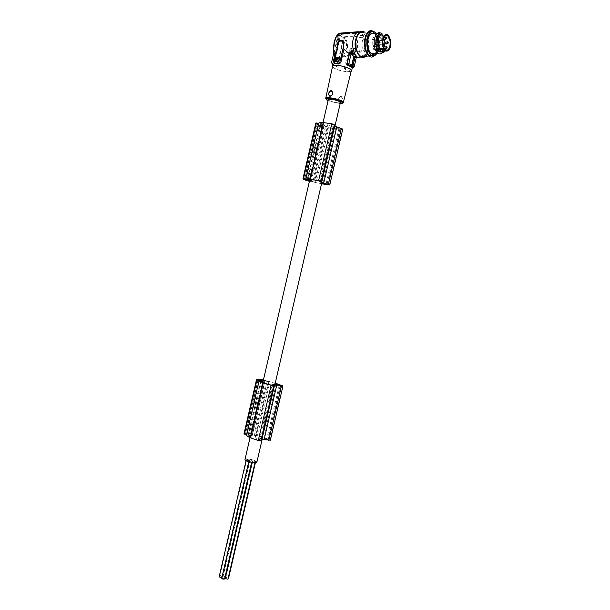 <?xml version="1.0" encoding="UTF-8"?>
<svg xmlns="http://www.w3.org/2000/svg" width="610" height="610" viewBox="0 0 610 610"><rect width="100%" height="100%" fill="white"/><g stroke="black" fill="none" stroke-linecap="round" stroke-linejoin="round"><path stroke-width="0.46" stroke-dasharray="3.05 2.29" d="M355.935 49.204L357.94 51.972C362.698 55.472 365.23 40.847 360.457 37.469L360.266 37.332C358.261 36.234 356.69 37.317 355.561 40.565M361.013 56.532C363.095 55.281 364.483 52.681 365.169 48.716C365.825 43.905 365.222 39.627 363.369 35.883L361.524 32.589L359.915 31.911M337.429 59.124L336.842 59.467M338.291 59.666L337.925 58.019M340.86 33.474L339.419 34.9L340.349 35.517L341.783 34.091L340.86 33.474L360.617 31.956M341.783 34.091L361.524 32.589M363.369 35.883L344.566 37.271C347.197 40.855 348.051 45.056 347.136 49.86C345.878 54.542 343.453 57.271 339.846 58.049L339.412 57.302L343.895 37.972L344.566 37.271M344.391 68.396L347.288 55.906L348.684 54.366L350.559 49.639L351.566 48.762L355.485 48.914L356.118 50.157L354.845 48.487L350.933 48.35L349.812 49.517L345.329 68.823L346.053 70.089L350.3 70.119L345.611 70.043L344.391 68.396L345.329 68.823M352.062 66.566L352.839 65.659L354.799 57.241L355.226 57.462M360.03 56.898L354.738 57.203L352.206 68.091M359.107 57.492L359.946 57.447M332.435 66.886C335.241 69.326 340.166 70.943 347.212 71.736L351.162 71.324M351.291 70.79C350.956 71.477 349.538 71.759 347.037 71.637C341.104 71.378 332.015 68.068 332.549 66.33M350.597 68.747L350.986 69.136L354.494 54.023L349.858 70.028M321.31 182.535L334.341 126.438L340.06 128.214L327.051 184.144M316.628 180.316L329.804 123.533L323.742 123.006L310.665 179.47M329.804 123.533L332.671 124.478L333.212 125.843L334.341 126.438M309.644 180.354L313.456 181.833L326.304 126.415L327.959 126.857L315.111 182.253L321.577 183.641M313.456 181.833L315.111 182.253M327.959 126.857L338.916 128.725L326.091 183.877M326.304 126.415L320.532 123.578L307.57 179.553M387.594 43.401L387.449 41.724M319.022 123.601L317.383 123.716L320.768 125.37L324.169 125.942L319.022 123.601L306.098 179.439M320.159 182.062L333.212 125.843M323.857 125.973L311.329 181.353L309.575 180.644M384.498 49.296L373.899 49.944L374.685 48.869L375.608 51.08L386.145 50.439M354.364 50.172L350.979 49.738L350.003 54.115L353.213 54.252L354.364 50.172L353.739 54.13L350.262 54.282L351.238 49.906L354.623 50.348M352.183 51.736L352.031 52.391L352.183 51.736M351.253 50.241L353.731 50.34L353.884 51.751L353.991 50.508L351.512 50.409M351.444 51.591L352.168 51.423L350.91 51.697L351.017 50.455L351.482 50.409M351.276 50.622L351.291 51.713M352.168 51.423L353.655 51.972M351.787 52.544L353.037 52.269L351.894 53.84L350.864 52.399L352.046 52.712L351.573 52.33M352.252 52.208L352.671 52.262M352.511 52.376L352.046 52.712M351.924 51.568L351.772 52.224L351.924 51.568M351.909 51.255L352.649 51.804M353.396 51.804L352.389 51.629M352.778 52.102L351.635 53.672L350.864 52.399M350.605 52.231L351.093 52.185M350.834 52.018L351.314 52.163M263.223 380.785L264.946 380.869L252.464 434.747L248.034 434.907L245.456 434.007L249.383 433.695L252.464 434.747M257.984 379.855L245.456 434.007L257.984 379.862M261.743 438.971L260.478 439.047L259.364 440.214L256.421 439.848L250.878 437.545L248.339 435.441L256.36 435.532L263.299 437.439L268.804 439.741L261.743 438.971L274.401 384.468M244 433.733C244.557 433.016 246.768 432.963 250.626 433.573L263.84 437.256L270.314 440.168M261.652 380.709L249.383 433.695M263.352 380.205L264.946 380.869M275.186 383.324L267.195 381.357L263.131 381.158M263.406 379.992L275.24 383.095M338.916 128.725L341.127 128.847L340.06 128.214M323.742 123.006L320.532 123.578M260.478 439.047L273.158 384.43M267.607 384.155L254.835 439.23M268.85 381.692L256.36 435.532M267.195 381.357L254.706 435.212M260.927 381.059L248.339 435.441M263.581 382.699L250.878 437.545M377.11 48.899L376.721 48.922L376.675 47.229L377.11 48.899M309.468 181.101L311.031 181.345M317.383 123.716L304.55 179.203M317.284 123.487L304.398 179.21L317.284 123.487M315.82 123.098C316.041 123.891 318.054 124.852 321.866 125.988L335.332 128.611L342.736 129.084M325.397 126.506L312.579 181.81L321.539 183.816M309.43 181.269L312.579 181.81M322.072 126.041L309.285 181.239M321.866 125.988L309.079 181.178M335.523 128.634L322.652 184.022M375.89 44.385L375.501 44.408L375.447 42.7L375.89 44.385M222.101 576.641L220.179 575.512L222.589 576.381L222.192 576.625M328.088 123.35L314.943 180.057M254.782 462.349L252.319 461.579L254.782 462.349M225.166 578.577L227.934 579.203M249.269 460.07L246.821 459.299L249.269 460.07M219.12 576.938L221.887 577.563M246.295 460.176L248.987 460.664L246.295 460.176M221.788 578.356L223.443 578.211L224.556 578.989M250.123 461.762L248.964 461.16L250.588 461.198L251.747 461.808L250.123 461.762M386.282 48.266L386.145 46.596M225.052 576.869L223.199 575.954L224.838 575.817L225.944 576.602L225.57 576.839M228.148 578.272L225.86 577.365L228.613 577.998M251.305 460.329L250.153 459.726L252.914 460.375L251.305 460.329M252.982 461.023L255.666 461.511L252.982 461.023M378.413 44.072L377.979 42.395L378.413 44.072M320.768 125.37L308.103 180.08M385.856 38.895L385.703 37.218M376.644 39.612L376.21 37.919L376.644 39.612M355.493 49.745L354.494 54.023L356.118 50.157M350.986 69.136L350.3 70.119M258.114 379.946L245.655 433.824M263.261 379.961L250.832 433.611M263.055 379.923L250.626 433.573M279.243 385.306L266.814 438.75M266.425 380.945L253.958 434.701M385.093 43.714L384.94 42.037M276.315 383.415L263.81 437.248M256.886 462.105C255.232 460.253 251.732 459.178 246.379 458.872L245.014 459.383M340.41 102.572C338.108 103.349 334.425 102.724 329.362 100.703L328.317 99.72M383.164 40.252L383.126 38.674L382.668 38.613L382.859 40.412M373.938 40.954L373.495 39.261L373.938 40.954M382.76 45.91L382.783 44.271L382.325 44.21L382.76 45.91M373.602 46.497L373.213 46.52L373.16 44.812L373.602 46.497M336.979 59.94L337.238 59.437M338.092 34.335L333.792 52.933M338.1 34.297L339.617 34.907L332.869 64.073L333.197 65.026L332.732 63.814L339.419 34.9M339.93 101.702L339.732 101.695C338.436 101.306 337.917 100.284 338.176 98.637L341.097 96.075C342.919 97.31 342.805 99.087 340.754 101.412M335.279 61.778L336.407 57.409L339.648 57.561M367.228 54.13L368.936 48.762C369.751 41.328 368.356 35.807 364.765 32.185L373.541 31.468M374.426 55.746C376.034 54.115 377.125 51.598 377.689 48.213C378.513 40.725 377.148 35.159 373.587 31.506M364.719 41.167L362.355 37.179C358.268 36.508 356.697 40.085 357.635 47.885L360.022 51.85C364.071 52.422 365.634 48.861 364.719 41.167M385.558 35.891L387.152 40.611C387.685 45.056 387.037 48.541 385.2 51.057M380.007 50.272L380.914 51.141C384.78 52.025 386.542 48.602 386.206 40.847L383.461 35.083L380.64 35.037L379.519 36.234M343.682 41.198L344.429 42.479L343.415 46.84M382.493 52.262L384.544 46.825C385.215 40.801 384.14 36.318 381.319 33.375L374.891 33.855C377.727 36.775 378.818 41.236 378.154 47.229L376.522 52.025M340.571 96.388C337.688 98.065 337.429 99.689 339.8 101.252C342.69 99.567 342.95 97.943 340.571 96.388M383.995 36.745C382.783 38.918 382.378 41.633 382.805 44.888L384.407 49.181M332.747 64.042L334.44 65.636L338.176 67.313L334.188 65.613L333.807 64.645L340.548 35.525L343.407 37.82L336.88 66.025L337.322 66.993M371.528 31.468L373.434 32.376C376.744 35.769 378.017 40.946 377.247 47.908L375.493 53.23M375.379 53.421L372.527 55.983M381.029 34.351C383.934 36.356 385.108 40.321 384.552 46.238C384.048 49.105 383.08 51.004 381.624 51.934M381.128 51.583C385.146 50.531 385.619 38.186 381.73 35.372L380.556 34.762M340.548 35.525L341.745 34.343L344.505 36.745L343.407 37.82M356.392 40.298C357.78 33.832 360.274 31.255 363.873 32.551L364.612 33.047C367.952 36.409 369.248 41.549 368.493 48.457C366.923 55.518 364.162 57.919 360.228 55.678C356.934 52.346 355.653 47.222 356.392 40.298M339.412 33.192L340.822 33.718L339.617 34.907M335.088 53.924L334.913 54.694M337.536 47.229L337.483 49.669L336.796 50.432M338.611 61.297L338.725 60.024M341.745 34.343L361.486 32.833M334.188 65.613L333.197 65.026M340.349 35.517L333.67 64.378L334.135 65.598M337.483 49.669L334.539 62.38L334.12 61.976M334.501 63.166L334.539 62.38M338.283 34.213L338.832 33.977L334.044 54.13M334.989 54.686L332.824 64.065M338.108 61.343L335.881 61.389M344.505 36.745L363.461 35.342M340.822 33.718L360.579 32.2M336.789 60.276L336.415 59.818M354.738 57.203L354.707 56.6M354.692 56.585L353.67 55.533M354.799 57.241L357.635 57.081M347.288 55.906L339.846 58.049M340.327 58.019L338.176 67.313M380.64 35.037L381.113 34.29C382.363 33.466 383.591 33.664 384.788 34.877L385.169 35.334M343.895 37.972C349.179 44.118 346.106 56.608 339.412 57.302M319.51 181.155L332.671 124.478M387.731 43.34L387.563 41.831M320.029 123.868L307.104 179.691M324.04 125.835L311.199 181.277M317.589 123.456L304.687 179.226M374.937 49.044L385.703 48.365M375.295 50.348L386.054 49.684M260.584 380.663L248.034 434.907M259.585 380.449L247.027 434.709M258.243 380L245.708 434.19M262.689 380.762L250.397 433.84M264.839 380.701L252.365 434.518M263.505 380.251L251.053 434.007M280.211 385.474L267.569 439.81M374.014 49.471L384.193 48.838M334.036 128.108L321.157 183.557M340.449 128.893L327.562 184.296M259.364 440.214L272.144 385.162M256.421 439.848L269.216 384.696M274.782 383.202L262.262 437.095M322.438 125.828L309.628 181.132M321.76 125.683L309.072 180.453M342.37 129.16L329.385 184.929M323.14 126.262L310.353 181.467M386.42 48.205L386.26 46.703M385.993 38.842L385.817 37.324M282.651 385.726L270.032 439.917M280.737 385.55L268.232 439.299M264.305 380.228L251.877 433.885M385.23 43.653L385.055 42.143M374.685 48.869L383.896 48.289M385.07 48.213L385.451 48.19M383.301 40.191L383.126 38.674M383.225 38.659L382.828 38.651L382.874 40.283M382.798 44.194L382.897 45.849L382.783 44.271M332.869 64.073L331.512 62.769M343.361 102.427C343.201 103.037 341.875 103.242 339.404 103.052C331.848 101.961 327.288 100.391 325.725 98.34L325.732 98.286M333.67 64.378L332.732 63.814M376.309 33.748L378.436 38.537C379.664 44.187 379.184 49.052 377.003 53.139L378.757 47.809L378.337 38.438L376.309 33.748M333.251 65.049L332.625 64.576M362.63 56.372C367.106 53.787 368.577 48.106 367.045 39.33C364.338 31.85 361.067 30.546 357.246 35.403M363.583 56.318C365.695 55.129 367.106 52.521 367.807 48.503L367.365 39.215L363.926 33.1C361.341 31.301 359.077 32.162 357.117 35.693M373.945 49.944L372.222 45.575C371.932 38.338 373.594 35.311 377.209 36.493L379.512 41.503C379.938 47.496 378.635 50.691 375.608 51.08M373.877 49.829L372.13 45.521C370.499 36.44 377.948 32.429 379.168 41.587C379.565 47.473 378.284 50.546 375.31 50.805M357.872 53.771L360.845 56.471M336.88 66.025L333.807 64.645M340.166 103.616L328.081 100.764M344.429 42.479L343.773 42.044M338.588 34.442L337.132 35.464M345.611 70.043L346.053 70.089M349.248 70.257L349.683 70.302M351.734 48.754L351.101 48.335M355.401 48.907L354.761 48.48M350.453 49.936L349.812 49.517M385.497 42.273L385.794 43.417M358.024 54.038L361.379 56.44M388.006 41.968L388.296 43.112M386.26 37.454L386.557 38.605M386.702 46.833L386.984 47.977M383.568 38.804L383.865 39.955M383.225 44.4L383.522 45.544M340.67 33.504L341.592 33.954L361.356 32.444M324.169 125.942L311.329 181.353M385.733 48.396L374.975 49.067M265.098 380.846L252.624 434.701M341.165 128.786L328.18 184.594M385.695 48.358L376.721 48.922M382.775 43.92L375.501 44.408M252.319 461.579L252.121 462.426M246.821 459.299L219.836 575.741M246.211 460.016L246.089 460.542M248.964 461.16L248.85 461.656M250.153 459.726L223.199 575.954M252.898 460.863L225.86 577.365M385.444 43.6L378.032 44.088M384.064 39.086L376.263 39.627M281.423 385.512L268.804 439.741M250.047 437.675L262.849 382.394M309.865 179.386L323.033 122.557M382.722 40.336L373.549 40.969M383.042 45.742L382.455 45.979M382.371 45.925L373.213 46.52M362.546 37.317L360.457 37.469M357.521 34.839C359.458 32.071 361.593 31.484 363.926 33.1L364.612 33.047M381.73 35.372L383.659 35.235M340.662 33.748L338.329 33.779M360.228 55.678L359.542 55.716L358.215 54.351M354.814 57.104L352.26 68.084M351.566 48.762L350.933 48.35M377.094 53.131C379.245 48.975 379.694 44.088 378.459 38.46L376.37 33.748M384.986 42.067L375.836 42.685M386.183 46.627L377.056 47.206M388.517 35.189L384.788 34.877M255.666 461.511L255.392 462.677M251.747 461.808L251.625 462.334M262.071 439.772L274.904 384.552M321.805 182.672L334.981 125.957M385.741 37.248L376.591 37.904M387.487 41.754L378.36 42.372M255.094 462.235L254.988 462.693M359.763 51.659L357.681 51.781M382.714 44.187L373.549 44.797M374.952 32.261L373.434 32.376M384.597 35.959L377.209 36.493C373.564 35.273 371.864 38.293 372.1 45.567L373.899 49.944M249.589 459.948L222.589 576.381M252.914 460.375L225.944 576.602M383.049 38.598L373.877 39.238M248.987 460.664L248.766 461.625"/><path stroke-width="0.91" d="M355.561 40.565C354.791 43.516 354.913 46.398 355.935 49.204M354.707 54.054L356.72 56.486L353.876 56.654L351.017 54.267L354.707 54.054L354.799 53.505C352.877 49.776 352.244 45.437 352.9 40.496C353.792 35.7 355.546 32.963 358.169 32.284L358.253 31.735L359.915 31.911M361.013 56.532L359.946 57.447L357.597 57.332L356.72 56.486M337.925 58.019L336.171 59.414M337.986 59.498L337.391 57.797L335.904 59.178L337.132 58.956L337.986 59.498M336.789 60.276L337.383 59.932L336.819 60.283L335.919 59.734L335.614 61.221L338.146 61.343L338.58 60.093L337.383 59.932M335.279 61.778L338.664 62.022L339.526 57.485M339.549 57.706L336.133 57.241L335.149 61.701L338.39 61.854L339.816 57.874M337.536 59.818L338.588 60.016M355.226 57.462L356.278 57.653L354.113 66.963L352.206 68.091L351.322 66.963L352.275 66.787L353.213 67.878M356.278 57.653L359.107 57.492M351.162 71.324L351.642 70.752L350.102 68.991C346.373 66.978 341.859 65.735 336.56 65.262C333.868 65.148 332.427 65.483 332.236 66.261L332.435 66.886M325.732 98.286L332.549 66.33C332.74 65.583 334.135 65.262 336.735 65.369C342.698 65.598 351.909 68.968 351.322 70.676L351.291 70.79M326.091 183.877L325.976 184.365L328.18 184.594L321.31 182.535L319.51 181.155L316.628 180.316L310.665 179.47L307.57 179.553L309.644 180.354M321.577 183.641L325.976 184.365M387.449 41.724L387.502 43.493M309.575 180.644L304.39 179.218L309.468 181.101M384.407 49.181L385.703 48.365L386.145 50.439C389.142 50.05 390.438 46.833 390.042 40.786L387.769 35.731L385.101 35.532L383.995 36.745M261.652 380.709L261.835 379.916L257.984 379.847L263.223 380.785M270.314 440.168L264.092 439.68L261.835 439.779L260.927 440.71L258.274 440.55L250.131 437.713C247.881 436.646 246.669 435.731 246.509 434.961L244 433.733L256.52 379.557C257.023 379.1 259.204 379.222 263.055 379.923L263.406 379.992M261.835 379.916L263.352 380.205M263.131 381.158L260.927 381.059L263.581 382.699L269.216 384.696L272.144 385.162L273.158 384.43L274.401 384.468L280.829 385.162L280.737 385.55M275.186 383.324L280.829 385.162M275.24 383.095L282.964 385.985L276.772 385.131L274.553 385.04L273.722 385.619L271.099 385.314L262.864 382.767L256.52 379.557M384.498 49.296L386.145 50.439M386.145 46.596L386.191 48.365M342.736 129.084L336.804 126.865L323.75 183.008L318.603 180.636L310.025 179.134L302.934 178.844C303.216 179.363 305.267 180.141 309.079 181.178L309.43 181.269M321.539 183.816L329.736 184.922L323.75 183.008M336.804 126.865L334.768 125.851L334.318 124.753L331.81 123.769L323.132 122.564C320.608 122.45 319.114 122.663 318.641 123.189L315.82 123.098L302.934 178.844M315.866 123.014L302.964 178.799M384.94 42.037L385.001 43.813M227.934 579.203L225.166 578.577L252.121 462.426M221.887 577.563L219.12 576.938L246.089 460.542M251.625 462.334L224.556 579.012L222.894 579.157L221.788 578.356L248.85 461.656M225.57 576.839L225.052 576.869M255.392 462.677L228.605 578.021L228.148 578.272M308.103 180.08L307.958 180.697M318.641 123.189L305.694 179.149M321.676 182.199L334.768 125.851M385.703 37.218L385.764 38.994M276.772 385.131L264.092 439.68M279.388 384.674L279.243 385.306M259.09 380.587L246.509 434.961M256.528 379.626L243.992 433.84M261.835 439.779L274.553 385.04M250.047 437.675L245.014 459.383C244.32 460.558 252.227 463.036 255.552 462.67L256.886 462.105M323.033 122.557L328.317 99.72C328.172 98.484 336.514 99.857 339.427 101.55L340.41 102.572M337.246 59.46L336.979 59.94M339.412 33.192L338.092 34.335M333.792 52.933L331.512 62.769L332.747 64.042M331.177 90.539C333.639 92.629 333.289 94.558 330.101 96.327L329.896 96.319C327.883 94.474 328.241 92.552 330.963 90.539L331.177 90.539M340.754 101.412L339.93 101.702M331.146 91.134C328.233 92.857 327.966 94.504 330.353 96.075C333.273 94.352 333.54 92.705 331.146 91.134M351.017 54.267L348.836 63.676L347.929 64.599L351.078 66.01L351.917 65.087L353.876 56.654L356.697 56.471M364.765 32.185C360.594 29.806 357.643 32.406 355.927 39.978C355.134 47.428 356.507 52.94 360.052 56.517C362.752 58.438 365.146 57.645 367.228 54.13M373.541 31.468C369.424 29.135 366.511 31.758 364.803 39.353C363.995 46.856 365.344 52.407 368.852 56.013C370.773 57.5 372.626 57.416 374.426 55.746M390.385 40.702C389.958 38.117 389.119 36.325 387.853 35.327L385.276 35.258C383.202 37.134 382.409 40.359 382.897 44.942L383.164 46.238C385.146 54.847 391.94 49.509 390.385 40.702M390.697 40.519C391.041 48.251 389.302 51.743 385.474 50.996L385.375 50.927C383.995 49.89 383.065 47.961 382.577 45.125C382.363 36.478 384.346 33.161 388.517 35.189L390.697 40.519M385.2 51.057C384.048 52.369 382.821 52.635 381.517 51.865L378.375 45.559C377.788 40.252 378.703 36.493 381.113 34.29M379.519 36.234C378.101 38.643 377.636 41.701 378.116 45.399L380.007 50.272M338.68 42.281L339.816 41.084L343.682 41.198L343.018 40.756L343.773 42.044L343.415 46.84L339.839 62.273L338.619 63.463L334.692 63.242L334.12 61.976L338.68 42.281L338.009 41.838L339.16 40.649L343.018 40.756M352 66.581L353.106 65.415L354.951 57.477L354.029 56.89L352.183 64.843L351.139 65.994L353.594 67.71M376.522 52.025C374.898 54.473 373.091 54.961 371.101 53.489C368.295 50.592 367.212 46.147 367.861 40.138C369.241 34.023 371.581 31.926 374.891 33.855M372.527 55.983L369.035 55.167C365.771 51.812 364.513 46.642 365.26 39.673C366.366 34.069 368.455 31.331 371.528 31.468M381.624 51.934C377.476 52.445 375.569 48.533 375.905 40.184C376.85 35.632 378.558 33.68 381.029 34.351M382.493 52.262C380.937 54.183 379.283 54.465 377.521 53.108C374.738 50.195 373.671 45.719 374.327 39.68C375.707 33.542 378.04 31.438 381.319 33.375M380.556 34.762C375.874 33.253 374.235 47.793 378.711 51.042L381.128 51.583M354.799 53.505L349.477 53.817L346.922 64.812L351.322 66.963M356.675 56.738L354.029 56.89M339.099 33.779L339.267 33.741C337.368 34.335 335.828 37.012 334.646 41.777C333.624 46.756 333.579 51.072 334.509 54.717L334.913 54.694M336.796 50.432L335.088 53.924L332.259 66.162M337.536 47.229L338.009 41.838M336.438 59.91L335.744 61.229M346.922 64.812L347.929 64.599M357.597 57.332L354.951 57.477M343.415 46.84L343.918 49.257L340.799 62.708L339.007 63.928L335.05 63.722L334.501 63.166M334.044 54.13L334.509 54.717M339.198 33.207L358.253 31.735M358.169 32.284L339.267 33.741M336.895 59.955L337.055 59.284L336.895 59.955M349.477 53.817L343.918 49.257M385.253 35.433L385.558 35.891M323.285 122.572L310.177 179.157M263.009 382.821L250.275 437.782M352.984 65.766L354.113 66.963M388.296 43.112L387.975 41.991L388.471 42.952L387.731 43.34M388.006 41.968L387.274 41.816L387.236 43.539M262.841 380.091L262.689 380.762M384.193 48.838L384.788 48.8M341.417 128.306L328.378 184.311M309.072 180.453L308.95 180.979M386.702 46.833L385.962 46.68L386.42 48.205M316.377 122.953L303.46 178.806M331.81 123.769L318.603 180.636M334.318 124.753L321.142 181.467M386.526 47.717L386.984 46.917L387.159 47.816L386.526 47.717M386.984 47.977L385.924 48.403M386.26 37.454L385.528 37.301L385.993 38.842M281.462 385.939L268.796 440.359M385.497 42.273L384.765 42.12L385.23 43.653M256.962 379.87L244.412 434.137M271.099 385.314L258.274 440.55M273.722 385.619L260.927 440.71M385.329 43.157L385.787 42.357L385.962 43.264L385.329 43.157M385.794 43.417L384.727 43.851M383.896 48.289L385.07 48.213M386.557 38.605L386.229 37.484L386.725 38.445L385.497 39.04M382.874 40.283L383.301 40.191M383.057 45.285L383.515 44.477L383.69 45.392L383.057 45.285M383.522 45.544L383.042 45.742M383.225 44.4L382.798 44.194M383.4 39.688L383.858 38.887L384.033 39.803L383.4 39.688M383.865 39.955L382.866 40.367M343.361 102.427C345.016 103.967 337.574 99.026 329.758 98.606L325.725 98.34C325.877 97.745 327.166 97.539 329.591 97.714C337.2 98.797 341.791 100.368 343.361 102.427L351.322 70.676M348.836 63.676L351.917 65.087M352.183 64.843L353.106 65.415M377.094 53.131C375.15 56.135 372.969 56.783 370.552 55.075C372.939 56.837 375.089 56.189 377.003 53.146C373.35 57.592 370.209 56.211 367.594 48.983C364.444 38.369 371.421 26.375 376.309 33.748L374.952 32.261C371.116 30.027 368.394 32.46 366.793 39.566L367.258 49.113L370.552 55.075L369.035 55.167M332.625 64.576L331.962 63.753M357.246 35.403C355.203 39.543 354.822 44.316 356.095 49.723M357.117 35.693L355.706 40.344L356.202 49.806L357.872 53.771M360.845 56.471L363.583 56.318M328.081 100.764L327.684 100.566C325.321 99.117 326.037 98.484 329.835 98.668C337.46 99.194 347.014 103.83 340.166 103.616M340.799 62.708L339.839 62.273M339.991 41.068L339.335 40.641M335.218 63.715L334.852 63.265M337.132 35.464C333.967 40.649 332.946 46.817 334.074 53.962M338.885 63.913L338.527 63.463M356.118 49.799L358.024 54.038M361.379 56.44L362.63 56.372M342.782 129.015L329.781 184.876M384.651 43.798L382.775 43.92M387.159 43.485L385.444 43.6M385.413 38.987L384.064 39.086M282.964 385.985L270.329 440.26M262.849 382.394L309.865 179.386M358.215 54.351L356.087 49.784C354.738 44.011 355.218 39.032 357.521 34.839M385.474 50.996L381.517 51.865M334.692 63.242L335.05 63.722M334.166 54.564C333.281 55.053 333.464 41.854 334.798 40.077C335.767 37.019 336.926 35.06 338.283 34.213M352.26 68.084L351.642 70.752M376.37 33.748L374.952 32.261M360.052 56.517L368.852 56.013M256.871 462.159L262.071 439.772M274.904 384.552L321.805 182.672M334.981 125.957L340.426 102.518M339.816 41.084L339.16 40.649M254.988 462.693L227.927 579.226M387.769 35.731L384.597 35.959M377.521 53.108L371.101 53.489M378.711 51.042L380.487 50.935M248.766 461.625L221.88 577.578"/></g></svg>
